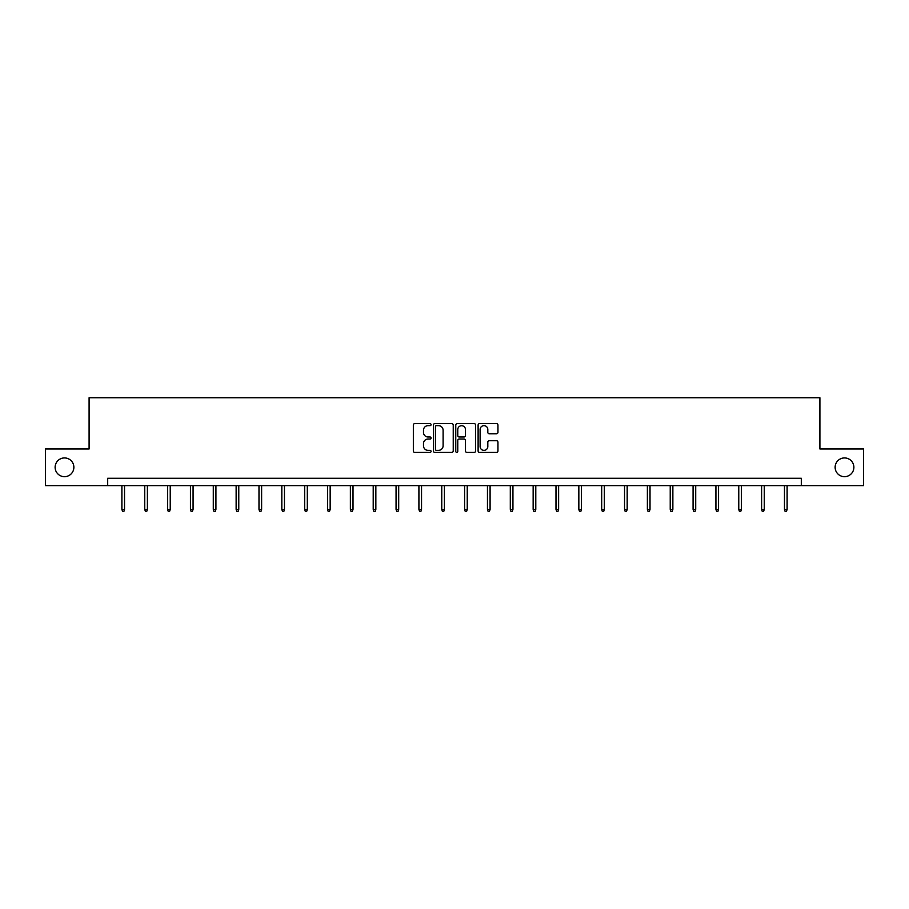 <?xml version="1.0" encoding="UTF-8"?>
<svg xmlns="http://www.w3.org/2000/svg" width="909" height="909" viewBox="0 0 909 909"><rect width="100%" height="100%" fill="white"/><g stroke="black" fill="none" stroke-linecap="round" stroke-linejoin="round"><path stroke-width="1.36" d="M431.071 424.639A1.011 1.011 0 0 0 430.059 423.628L414.788 423.628A1.443 1.443 0 0 0 413.345 425.071L413.345 450.944A1.443 1.443 0 0 0 414.788 452.387L430.059 452.387A1.011 1.011 0 0 0 431.071 451.375A1.011 1.011 0 0 0 430.059 450.375L428.082 450.375A4.602 4.602 0 0 1 423.48 445.774L423.48 443.615A4.602 4.602 0 0 1 428.082 439.013L430.059 439.013A1.011 1.011 0 0 0 431.071 438.013A1.011 1.011 0 0 0 430.059 437.002L428.082 437.002A4.602 4.602 0 0 1 423.48 432.4L423.48 430.241A4.602 4.602 0 0 1 428.082 425.651L430.059 425.651A1.011 1.011 0 0 0 431.071 424.639M835.132 467.306A9.374 9.374 0 0 0 844.506 476.668A9.374 9.374 0 0 0 853.881 467.306A9.374 9.374 0 0 0 844.506 457.931A9.374 9.374 0 0 0 835.132 467.306M55.119 467.306A9.374 9.374 0 0 0 64.494 476.668A9.374 9.374 0 0 0 73.868 467.306A9.374 9.374 0 0 0 64.494 457.931A9.374 9.374 0 0 0 55.119 467.306M496.507 433.763A1.443 1.443 0 0 0 497.95 432.332L497.95 425.071A1.443 1.443 0 0 0 496.507 423.628L479.554 423.628A1.443 1.443 0 0 0 478.111 425.071L478.111 450.944A1.443 1.443 0 0 0 479.554 452.387L496.507 452.387A1.443 1.443 0 0 0 497.95 450.944L497.95 442.183A1.443 1.443 0 0 0 496.507 440.74L489.258 440.74A1.443 1.443 0 0 0 487.815 442.183L487.815 446.524A3.841 3.841 0 0 1 483.974 450.375A3.841 3.841 0 0 1 480.122 446.524L480.122 429.491A3.841 3.841 0 0 1 483.974 425.651A3.841 3.841 0 0 1 487.815 429.491L487.815 432.332A1.443 1.443 0 0 0 489.258 433.763L496.507 433.763M107.694 485.611L45.45 485.611L45.45 448.989L89.093 448.989L89.093 397.733L819.907 397.733L819.907 448.989L863.55 448.989L863.55 485.611L801.306 485.611L801.306 478.282L107.694 478.282L107.694 485.611L801.306 485.611M453.239 425.071A1.443 1.443 0 0 0 451.807 423.628L434.843 423.628A1.443 1.443 0 0 0 433.4 425.071L433.4 450.944A1.443 1.443 0 0 0 434.843 452.387L451.807 452.387A1.443 1.443 0 0 0 453.239 450.944L453.239 425.071M457.193 423.628L474.157 423.628A1.443 1.443 0 0 1 475.6 425.071L475.6 450.944A1.443 1.443 0 0 1 474.157 452.387L466.896 452.387A1.443 1.443 0 0 1 465.465 450.944L465.465 440.456A1.443 1.443 0 0 0 464.022 439.013L459.204 439.013A1.443 1.443 0 0 0 457.772 440.456L457.772 451.375A1.011 1.011 0 0 1 456.761 452.387A1.011 1.011 0 0 1 455.761 451.375L455.761 425.071A1.443 1.443 0 0 1 457.193 423.628M436.422 425.651A1.011 1.011 0 0 0 435.411 426.651L435.411 449.364A1.011 1.011 0 0 0 436.422 450.375L438.502 450.375A4.602 4.602 0 0 0 443.103 445.774L443.103 430.241A4.602 4.602 0 0 0 438.502 425.651L436.422 425.651M465.465 429.559A3.841 3.841 0 0 0 461.613 425.719A3.841 3.841 0 0 0 457.772 429.559L457.772 435.57A1.443 1.443 0 0 0 459.204 437.002L464.022 437.002A1.443 1.443 0 0 0 465.465 435.57L465.465 429.559M124.533 509.358L123.954 511.267L122.488 511.267L121.897 509.358L124.533 509.358L124.533 485.611M121.897 509.358L121.897 485.611M147.383 509.358L146.792 511.267L145.338 511.267L144.747 509.358L147.383 509.358L147.383 485.611M144.747 509.358L144.747 485.611M170.233 509.358L169.642 511.267L168.176 511.267L167.597 509.358L170.233 509.358L170.233 485.611M167.597 509.358L167.597 485.611M193.072 509.358L192.492 511.267L191.026 511.267L190.435 509.358L193.072 509.358L193.072 485.611M190.435 509.358L190.435 485.611M215.922 509.358L215.342 511.267L213.876 511.267L213.285 509.358L215.922 509.358L215.922 485.611M213.285 509.358L213.285 485.611M238.772 509.358L238.181 511.267L236.726 511.267L236.135 509.358L238.772 509.358L238.772 485.611M236.135 509.358L236.135 485.611M261.622 509.358L261.031 511.267L259.565 511.267L258.985 509.358L261.622 509.358L261.622 485.611M258.985 509.358L258.985 485.611M284.46 509.358L283.881 511.267L282.415 511.267L281.824 509.358L284.46 509.358L284.46 485.611M281.824 509.358L281.824 485.611M307.31 509.358L306.731 511.267L305.265 511.267L304.674 509.358L307.31 509.358L307.31 485.611M304.674 509.358L304.674 485.611M330.16 509.358L329.569 511.267L328.104 511.267L327.524 509.358L330.16 509.358L330.16 485.611M327.524 509.358L327.524 485.611M353.01 509.358L352.419 511.267L350.954 511.267L350.374 509.358L353.01 509.358L353.01 485.611M350.374 509.358L350.374 485.611M375.849 509.358L375.269 511.267L373.804 511.267L373.213 509.358L375.849 509.358L375.849 485.611M373.213 509.358L373.213 485.611M398.699 509.358L398.119 511.267L396.654 511.267L396.063 509.358L398.699 509.358L398.699 485.611M396.063 509.358L396.063 485.611M421.549 509.358L420.958 511.267L419.492 511.267L418.913 509.358L421.549 509.358L421.549 485.611M418.913 509.358L418.913 485.611M444.399 509.358L443.808 511.267L442.342 511.267L441.763 509.358L444.399 509.358L444.399 485.611M441.763 509.358L441.763 485.611M467.237 509.358L466.658 511.267L465.192 511.267L464.601 509.358L467.237 509.358L467.237 485.611M464.601 509.358L464.601 485.611M490.087 509.358L489.508 511.267L488.042 511.267L487.451 509.358L490.087 509.358L490.087 485.611M487.451 509.358L487.451 485.611M512.937 509.358L512.346 511.267L510.881 511.267L510.301 509.358L512.937 509.358L512.937 485.611M510.301 509.358L510.301 485.611M535.787 509.358L535.196 511.267L533.731 511.267L533.151 509.358L535.787 509.358L535.787 485.611M533.151 509.358L533.151 485.611M558.626 509.358L558.046 511.267L556.581 511.267L555.99 509.358L558.626 509.358L558.626 485.611M555.99 509.358L555.99 485.611M581.476 509.358L580.896 511.267L579.431 511.267L578.84 509.358L581.476 509.358L581.476 485.611M578.84 509.358L578.84 485.611M604.326 509.358L603.735 511.267L602.269 511.267L601.69 509.358L604.326 509.358L604.326 485.611M601.69 509.358L601.69 485.611M627.176 509.358L626.585 511.267L625.119 511.267L624.54 509.358L627.176 509.358L627.176 485.611M624.54 509.358L624.54 485.611M650.015 509.358L649.435 511.267L647.969 511.267L647.378 509.358L650.015 509.358L650.015 485.611M647.378 509.358L647.378 485.611M672.865 509.358L672.274 511.267L670.819 511.267L670.228 509.358L672.865 509.358L672.865 485.611M670.228 509.358L670.228 485.611M695.715 509.358L695.124 511.267L693.658 511.267L693.078 509.358L695.715 509.358L695.715 485.611M693.078 509.358L693.078 485.611M718.564 509.358L717.974 511.267L716.508 511.267L715.928 509.358L718.564 509.358L718.564 485.611M715.928 509.358L715.928 485.611M741.403 509.358L740.824 511.267L739.358 511.267L738.767 509.358L741.403 509.358L741.403 485.611M738.767 509.358L738.767 485.611M764.253 509.358L763.662 511.267L762.208 511.267L761.617 509.358L764.253 509.358L764.253 485.611M761.617 509.358L761.617 485.611M787.103 509.358L786.512 511.267L785.046 511.267L784.467 509.358L787.103 509.358L787.103 485.611M784.467 509.358L784.467 485.611"/></g></svg>
